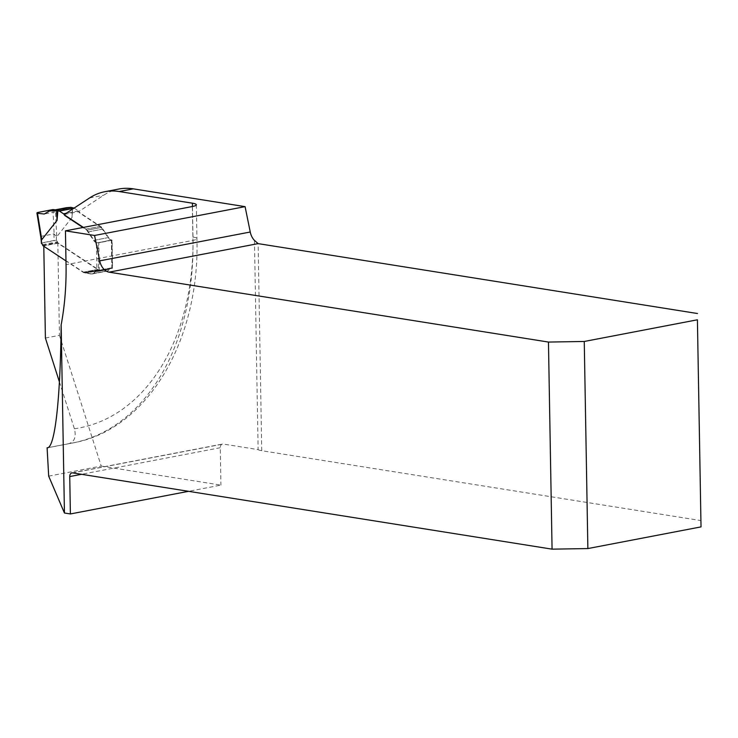 <?xml version="1.0" encoding="UTF-8"?>
<svg xmlns="http://www.w3.org/2000/svg" width="738" height="738" viewBox="0 0 738 738"><rect width="100%" height="100%" fill="white"/><g stroke="black" fill="none" stroke-linecap="round" stroke-linejoin="round"><path stroke-width="0.55" stroke-dasharray="3.69 2.77" d="M59.418 381.924L74.39 428.769C76.383 436.721 74.584 441.675 68.985 443.63L48.007 447.652M45.396 338.032L59.446 335.347L57.841 243.189L97.573 269.453A8.441 5.849 -100.8 0 0 98.375 269.905L105.534 271.224A6.328 4.382 -100.8 0 0 106.613 271.206A6.328 4.382 -100.8 0 0 109.058 269.296L95.008 271.99A4.216 2.924 -100.8 0 1 96.641 270.717L110.691 268.023A4.216 2.924 -100.8 0 0 109.058 269.296M48.68 476.139L101.226 466.075L59.446 335.347M101.226 466.075L220.92 485.115L188.541 491.324M254.472 240.44L258.125 449.608L223.171 444.045A4.216 2.924 -100.8 0 0 222.452 444.055A4.216 2.924 -100.8 0 0 220.265 447.726L220.92 485.115M258.125 449.608A13.505 2.371 -1 0 0 261.741 450.706L701.1 520.613M83.376 227.405L85.986 229.131A8.441 5.849 -100.8 0 1 87.222 230.182L101.272 227.488L108.117 237.627A6.753 4.677 -100.8 0 0 111.521 240.108L112.111 240.21L112.6 268.208L111.41 268.014A4.216 2.924 -100.8 0 0 110.691 268.023M101.272 227.488A8.441 5.849 -100.8 0 0 100.036 226.446L79.713 213.005A3.376 2.334 -100.8 0 1 78.588 211.686L103.661 195.238A84.409 58.459 79.2 0 1 118.818 189.029M43.791 246.271L83.523 272.147A8.441 5.849 -100.8 0 0 84.326 272.599L91.475 273.918A6.328 4.382 -100.8 0 0 92.564 273.899A6.328 4.382 -100.8 0 0 95.008 271.99M57.841 243.189L43.791 245.883M64.538 214.371L79.04 211.594A3.376 2.334 -100.8 0 0 80.156 212.922L100.488 226.354A8.441 5.849 79.2 0 1 101.724 227.396L108.569 237.544A6.753 4.677 -100.8 0 0 111.373 239.878L111.862 267.931A4.216 2.924 79.2 0 0 111.143 267.94A4.216 2.924 79.2 0 0 109.51 269.213A6.328 4.382 -100.8 0 1 107.065 271.123A6.328 4.382 -100.8 0 1 105.977 271.132L98.827 269.822A8.441 5.849 -100.8 0 1 98.025 269.37L58.025 242.931A0.839 0.581 -100.8 0 1 57.702 242.516L57.416 241.815A2.528 1.753 79.2 0 0 56.448 240.56L54.059 240.459L41.005 243.079M87.222 230.182L94.067 240.32A6.753 4.677 -100.8 0 0 97.471 242.802L98.062 242.894L98.551 270.892L97.361 270.708A4.216 2.924 -100.8 0 0 96.641 270.717M112.6 268.208L98.551 270.892M112.111 240.21L98.062 242.894M72.472 207.636L72.01 217.507L72.822 207.867M74.123 208.088A1.688 1.172 79.2 0 1 74.353 208.208L78.477 210.93A1.688 1.172 79.2 0 1 79.04 211.594M72.01 217.507L56.725 236.815L53.948 233.872L41.383 236.271L40.913 237.701M99.298 270.754L112.351 268.134L96.918 270.791L96.42 242.737L98.809 242.756L99.298 270.754L96.918 270.791A4.216 2.924 -100.8 0 0 96.189 270.8A4.216 2.924 -100.8 0 0 94.556 272.073A6.328 4.382 79.2 0 1 92.112 273.983A6.328 4.382 79.2 0 1 91.032 274.001L83.883 272.682A8.441 5.849 79.2 0 1 83.071 272.23L65.977 260.929M96.42 242.737A6.753 4.677 79.2 0 1 93.615 240.404L86.77 230.265A8.441 5.849 -100.8 0 0 85.543 229.223L82.924 227.488M98.809 242.756L111.373 239.878M37.38 212.544L41.236 236.428M55.378 209.823L66.208 207.756L61.42 210.727L55.442 209.85L56.725 236.815M52.951 209.564L54.123 233.964M101.724 227.396L86.77 230.265M192.36 206.529L192.95 240.385A232.959 161.354 79.2 0 1 72.398 443.031A232.959 161.354 79.2 0 1 68.985 443.63M74.39 428.769A219.454 152 -100.8 0 0 192.987 237.036A13.505 2.371 -1 0 1 196.926 238.632A13.505 2.371 -1 0 1 192.95 240.385L66.042 264.693M72.647 472.883L223.171 444.045M261.741 450.706L258.125 243.623M220.265 447.726L81.549 474.294M89.612 197.932L103.661 195.238M192.987 237.036L192.452 206.511M97.573 269.453L83.523 272.147M98.375 269.905L84.326 272.599M98.707 270.034L84.658 272.719M100.1 270.357L86.051 273.051M105.534 271.224L91.475 273.918M111.41 268.014L97.361 270.708M85.986 229.131L100.036 226.446M88.477 231.843L102.527 229.149M94.067 240.32L108.117 237.627M97.471 242.802L111.521 240.108M56.448 240.56L56.374 236.418M111.853 268.346L111.364 240.348M53.948 233.872L54.059 240.459M41.503 242.867L41.383 236.271M42.472 244.675L57.416 241.815M42.758 245.376L57.702 242.516M43.072 245.791L58.025 242.931M83.071 272.23L98.025 269.37M83.883 272.682L98.827 269.822M84.206 272.811L99.16 269.942M85.599 273.134L100.552 270.274M91.032 274.001L105.977 271.132M94.556 272.073L109.51 269.213M41.06 243.153L55.691 240.357M74.353 208.208L73.772 208.319M78.477 210.93L66.189 213.291M100.488 226.354L85.543 229.223M102.979 229.066L88.034 231.926M108.569 237.544L93.615 240.404M111.807 240.053L97.185 242.857M65.571 208.19L48.809 211.4M196.336 204.777L196.926 238.632C199.952 340.153 147.637 429.986 72.398 443.031L47.555 447.791M71.918 472.892L222.452 444.055M92.564 273.899L106.613 271.206M111.862 240.127L112.351 268.134M92.112 273.983L107.065 271.123M96.189 270.8L111.143 267.94M61.531 210.708L44.252 214.02"/><path stroke-width="1.11" d="M66.042 264.693A232.959 161.354 79.2 0 1 61.153 324.914L64.437 513.002L70.387 513.952L69.741 476.564A4.216 2.924 79.2 0 1 71.918 472.892A4.216 2.924 79.2 0 1 72.647 472.883L552.07 549.155L548.454 342.063L109.095 272.165A13.505 9.354 79.2 0 1 99.722 260.846L94.556 235.468L65.451 230.837L66.042 264.693M48.007 447.652L47.103 447.818L48.68 476.139L64.437 513.002M59.418 381.924L45.396 338.032L43.791 246.271M61.153 324.914C60.424 398.271 55.036 446.896 47.555 447.791L47.103 447.818M188.541 491.324L70.387 513.952M701.026 526.886L587.872 548.565L584.256 341.473L697.41 319.794L701.026 526.886L697.41 319.794M587.872 548.565L552.07 549.155M548.454 342.063L584.256 341.473M697.484 313.521L258.125 243.623L254.472 240.44A13.505 9.354 -100.8 0 1 250.247 232.018L245.09 206.64L94.556 235.468M83.376 227.405L65.654 215.699A3.376 2.334 -100.8 0 1 64.538 214.371L89.612 197.932A84.409 58.459 79.2 0 1 104.768 191.723L118.818 189.029A84.409 58.459 79.2 0 1 133.246 188.845L245.09 206.64M65.451 230.837L192.36 206.529A13.505 2.371 -1 0 0 196.336 204.777A13.505 2.371 -1 0 0 192.397 203.181L119.196 191.539L133.246 188.845M104.768 191.723A84.409 58.459 79.2 0 1 119.196 191.539M40.913 237.581L41.771 239.675L37.38 212.544L37.509 213.282L44.252 214.02L49.612 210.92L66.328 207.719L70.802 207.35L73.938 208.042A1.688 1.172 79.2 0 1 74.123 208.088M82.924 227.488L65.212 215.782A3.376 2.334 79.2 0 1 64.086 214.463A1.688 1.172 -100.8 0 0 63.533 213.799L59.4 211.068A1.688 1.172 -100.8 0 0 58.994 210.902L57.868 210.727L57.057 220.367L41.771 239.675M65.977 260.929L43.072 245.791A0.839 0.581 79.2 0 1 42.758 245.376L42.472 244.675A2.528 1.753 -100.8 0 0 41.503 243.42L40.913 237.701M55.442 209.85L52.951 209.564L37.38 212.544M49.612 210.92L56.549 210.69L57.057 220.367M56.549 210.69L57.868 210.727M66.328 207.719L70.802 207.35L54.64 210.45L55.378 209.823M258.125 243.623L109.095 272.165M81.549 474.294L69.741 476.564M99.722 260.846L250.247 232.018M192.452 206.511L192.397 203.181M41.429 239.287L41.503 243.42M73.938 208.042L58.994 210.902M73.772 208.319L59.4 211.068M66.189 213.291L63.533 213.799M66.438 207.71L49.741 210.902M70.802 207.35L54.64 210.45M70.996 207.369L54.861 210.459M36.909 212.922L40.987 238.143"/></g></svg>
